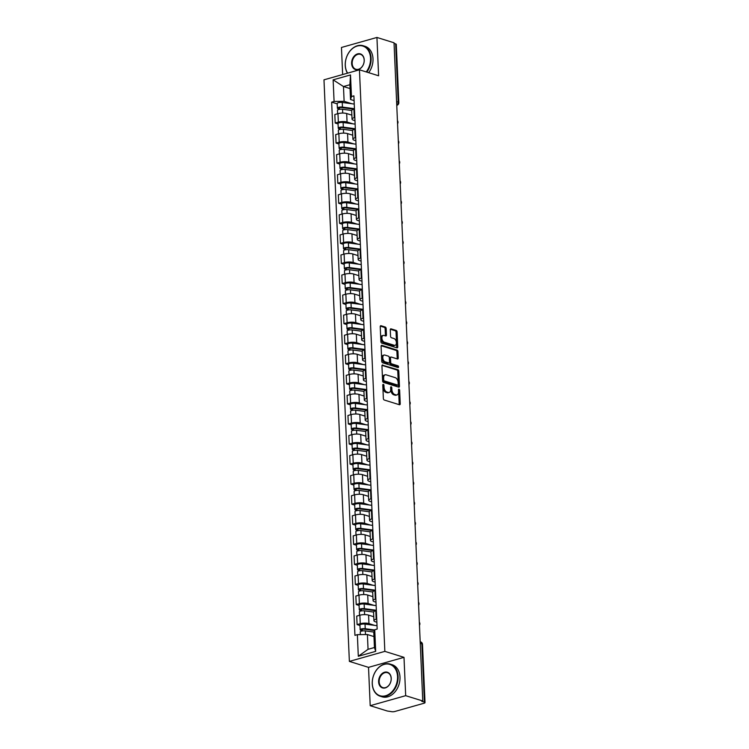 <?xml version="1.0" encoding="UTF-8"?>
<svg xmlns="http://www.w3.org/2000/svg" width="749" height="749" viewBox="0 0 749 749"><rect width="100%" height="100%" fill="white"/><g stroke="black" fill="none" stroke-linecap="round" stroke-linejoin="round"><path stroke-width="1.12" d="M383.329 384.368A0.927 0.552 74.2 0 0 382.776 385.07L383.366 398.487A1.32 0.796 74.2 0 0 384.265 400.013L399.442 404.741A1.32 0.796 74.2 0 0 399.751 404.75A1.32 0.796 74.2 0 0 400.228 403.739L399.648 390.323A0.927 0.552 74.2 0 0 398.468 389.957L398.543 391.69A4.222 2.547 74.2 0 1 396.989 394.92A4.222 2.547 74.2 0 1 396.015 394.892L394.751 394.498A4.222 2.547 74.2 0 1 391.877 389.62L391.802 387.879A0.927 0.552 74.2 0 0 390.622 387.514L390.697 389.246A4.222 2.547 74.2 0 1 389.152 392.476A4.222 2.547 74.2 0 1 388.179 392.448L386.915 392.055A4.222 2.547 74.2 0 1 384.04 387.177L383.965 385.435A0.927 0.552 74.2 0 0 383.329 384.368M386.175 328.568A1.32 0.796 74.2 0 0 385.276 327.041L381.026 325.721A1.32 0.796 74.2 0 0 380.717 325.712A1.32 0.796 74.2 0 0 380.23 326.714L380.885 341.619A1.32 0.796 74.2 0 0 381.784 343.136L396.961 347.864A1.32 0.796 74.2 0 0 397.26 347.873A1.32 0.796 74.2 0 0 397.747 346.871L397.101 331.976A1.32 0.796 74.2 0 0 396.202 330.449L391.053 328.848A1.32 0.796 74.2 0 0 390.753 328.839A1.32 0.796 74.2 0 0 390.266 329.841L390.547 336.217A1.32 0.796 74.2 0 0 391.446 337.743L393.993 338.539A3.53 2.125 74.2 0 1 396.333 341.975A3.53 2.125 74.2 0 1 395.107 345.317A3.53 2.125 74.2 0 1 394.292 345.289L384.293 342.181A3.53 2.125 74.2 0 1 381.962 338.735A3.53 2.125 74.2 0 1 383.188 335.402A3.53 2.125 74.2 0 1 384.003 335.43L385.669 335.945A1.32 0.796 74.2 0 0 385.969 335.955A1.32 0.796 74.2 0 0 386.456 334.943L386.175 328.568L385.145 328.858A1.32 0.796 74.2 0 0 384.246 327.341L380.323 326.115M404.001 657.341L368.527 667.359L370.203 705.689L405.677 695.671L404.001 657.341L384.846 651.377L359.454 69.807L378.61 75.771L376.934 37.45L394.03 42.777L422.773 700.989L421.743 701.289L424.402 702.113L421.856 643.859A2.687 2.004 -72.7 0 0 420.592 641.874L420.189 641.743M405.677 695.671L422.773 700.989M382.739 364.978A1.32 0.796 74.2 0 0 382.43 364.969A1.32 0.796 74.2 0 0 381.943 365.98L382.599 380.876A1.32 0.796 74.2 0 0 383.497 382.402L398.674 387.13A1.32 0.796 74.2 0 0 398.983 387.139A1.32 0.796 74.2 0 0 399.46 386.128L398.814 371.232A1.32 0.796 74.2 0 0 397.916 369.706L382.177 365.137M381.737 361.243L381.091 346.347A1.32 0.796 74.2 0 1 381.578 345.336A1.32 0.796 74.2 0 1 381.878 345.345L397.054 350.073A1.32 0.796 74.2 0 1 397.953 351.599L398.234 357.975A1.32 0.796 74.2 0 1 397.747 358.986A1.32 0.796 74.2 0 1 397.447 358.977L391.287 357.058A1.32 0.796 74.2 0 0 390.987 357.048A1.32 0.796 74.2 0 0 390.501 358.059L390.688 362.291A1.32 0.796 74.2 0 0 391.587 363.808L397.991 365.812A0.927 0.552 74.2 0 1 398.075 367.572L382.636 362.769A1.32 0.796 74.2 0 1 381.737 361.243M370.203 705.689L387.299 711.016L390.997 711.55A2.687 0.786 177.5 0 0 394.779 711.503L424.056 703.236A2.687 0.786 177.5 0 0 425.02 702.581A2.687 0.786 177.5 0 0 424.402 702.113M368.527 667.359L349.371 661.395L323.98 79.825L359.454 69.807M376.934 37.45L341.46 47.468L342.649 74.554M394.058 43.395L395.659 43.901A2.687 0.786 -2.5 0 1 396.287 44.36L398.824 102.622A2.687 0.786 177.5 0 0 398.206 102.154L395.659 43.901M376.869 622.26L375.371 621.782A6.189 1.807 -2.5 0 1 373.938 620.715A6.189 1.807 -2.5 0 1 376.176 619.208L376.738 619.058M373.611 616.67L368.583 615.107A6.189 1.807 177.5 0 0 359.876 615.219L360.25 623.711A6.189 1.807 -2.5 0 1 368.957 623.599L374.697 625.387M360.25 623.711L357.095 624.6L359.96 625.499M376.363 610.566L375.801 610.725A6.189 1.807 177.5 0 0 373.573 612.223L373.938 620.715M359.876 615.219L356.721 616.109L357.095 624.6M375.998 602.196L374.491 601.728A6.189 1.807 -2.5 0 1 373.068 600.651A6.189 1.807 -2.5 0 1 375.296 599.153L375.858 598.994M359.08 605.435L356.215 604.537L359.37 603.647A6.189 1.807 -2.5 0 1 368.077 603.535L373.826 605.323M375.483 590.502L374.931 590.661A6.189 1.807 177.5 0 0 372.693 592.159L373.068 600.651M372.89 596.663L367.712 595.043A6.189 1.807 177.5 0 0 358.996 595.155L355.841 596.054L356.215 604.537M375.118 582.132L373.62 581.664A6.189 1.807 -2.5 0 1 372.187 580.587A6.189 1.807 -2.5 0 1 374.425 579.089L374.977 578.93M358.209 585.372L355.335 584.473L358.49 583.583A6.189 1.807 -2.5 0 1 367.207 583.471L372.946 585.259M374.612 570.438L374.051 570.598A6.189 1.807 177.5 0 0 371.822 572.096L372.187 580.587M371.86 576.552L366.832 574.979A6.189 1.807 177.5 0 0 358.125 575.101L354.97 575.99L355.335 584.473M374.247 562.068L372.74 561.6A6.189 1.807 -2.5 0 1 371.317 560.524A6.189 1.807 -2.5 0 1 373.545 559.026L374.107 558.866M357.329 565.308L354.464 564.409L357.619 563.52A6.189 1.807 -2.5 0 1 366.327 563.407L372.066 565.195M373.732 550.375L373.171 550.534A6.189 1.807 177.5 0 0 370.942 552.032L371.317 560.524M371.139 556.535L365.961 554.925A6.189 1.807 177.5 0 0 357.245 555.037L354.09 555.927L354.464 564.409M373.367 542.004L371.86 541.536A6.189 1.807 -2.5 0 1 370.437 540.46A6.189 1.807 -2.5 0 1 372.674 538.962L373.227 538.803M356.458 545.244L353.584 544.345L356.739 543.456A6.189 1.807 -2.5 0 1 365.456 543.343L371.195 545.132M372.862 530.311L372.3 530.47A6.189 1.807 177.5 0 0 370.062 531.977L370.437 540.46M370.259 536.471L365.081 534.861A6.189 1.807 177.5 0 0 356.374 534.973L353.219 535.863L353.584 544.345M372.496 521.941L370.989 521.473A6.189 1.807 -2.5 0 1 369.566 520.396A6.189 1.807 -2.5 0 1 371.794 518.898L372.356 518.739M355.578 525.18L352.713 524.291L355.869 523.392A6.189 1.807 -2.5 0 1 364.576 523.279L370.315 525.068M371.981 510.247L371.42 510.406A6.189 1.807 177.5 0 0 369.191 511.913L369.566 520.396M369.229 516.361L364.201 514.797A6.189 1.807 177.5 0 0 355.494 514.909L352.339 515.799L352.713 524.291M371.616 501.877L370.109 501.409A6.189 1.807 -2.5 0 1 368.686 500.332A6.189 1.807 -2.5 0 1 370.914 498.834L371.476 498.675M354.708 505.116L351.833 504.227L354.989 503.337A6.189 1.807 -2.5 0 1 363.696 503.216L369.444 505.013M371.111 490.192L370.549 490.342A6.189 1.807 177.5 0 0 368.311 491.85L368.686 500.332M368.508 496.344L363.331 494.733A6.189 1.807 177.5 0 0 354.623 494.846L351.468 495.735L351.833 504.227M370.746 481.813L369.238 481.345A6.189 1.807 -2.5 0 1 367.806 480.268A6.189 1.807 -2.5 0 1 370.043 478.77L370.605 478.611M353.828 485.052L350.963 484.163L354.118 483.274A6.189 1.807 -2.5 0 1 362.825 483.161L368.564 484.949M370.231 470.129L369.669 470.288A6.189 1.807 177.5 0 0 367.441 471.786L367.806 480.268M367.478 476.233L362.45 474.669A6.189 1.807 177.5 0 0 353.743 474.782L350.588 475.671L350.963 484.163M369.866 461.749L368.358 461.281A6.189 1.807 -2.5 0 1 366.935 460.214A6.189 1.807 -2.5 0 1 369.163 458.706L369.725 458.547M352.948 464.989L350.083 464.099L353.238 463.21A6.189 1.807 -2.5 0 1 361.945 463.097L367.693 464.886M369.351 450.065L368.798 450.224A6.189 1.807 177.5 0 0 366.561 451.722L366.935 460.214M366.757 456.216L361.58 454.606A6.189 1.807 177.5 0 0 352.863 454.718L349.717 455.607L350.083 464.099M368.985 441.685L367.487 441.217A6.189 1.807 -2.5 0 1 366.055 440.15A6.189 1.807 -2.5 0 1 368.293 438.642L368.845 438.483M352.077 444.925L349.212 444.035L352.358 443.146A6.189 1.807 -2.5 0 1 361.074 443.034L366.813 444.822M368.48 430.001L367.918 430.16A6.189 1.807 177.5 0 0 365.69 431.658L366.055 440.15M365.727 436.105L360.7 434.542A6.189 1.807 177.5 0 0 351.993 434.654L348.837 435.543L349.212 444.035M368.115 421.631L366.607 421.153A6.189 1.807 -2.5 0 1 365.184 420.086A6.189 1.807 -2.5 0 1 367.413 418.579L367.974 418.429M351.197 424.87L348.332 423.971L351.487 423.082A6.189 1.807 -2.5 0 1 360.194 422.97L365.943 424.758M367.6 409.937L367.047 410.096A6.189 1.807 177.5 0 0 364.81 411.594L365.184 420.086M365.006 416.098L359.829 414.478A6.189 1.807 177.5 0 0 351.112 414.59L347.957 415.48L348.332 423.971M367.235 401.567L365.737 401.099A6.189 1.807 -2.5 0 1 364.304 400.022A6.189 1.807 -2.5 0 1 366.542 398.524L367.094 398.365M350.326 404.806L347.452 403.908L350.607 403.018A6.189 1.807 -2.5 0 1 359.323 402.906L365.063 404.694M366.729 389.873L366.167 390.032A6.189 1.807 177.5 0 0 363.939 391.53L364.304 400.022M364.136 396.034L358.949 394.414A6.189 1.807 177.5 0 0 350.242 394.526L347.087 395.425L347.452 403.908M366.364 381.503L364.857 381.035A6.189 1.807 -2.5 0 1 363.434 379.958A6.189 1.807 -2.5 0 1 365.662 378.46L366.224 378.301M349.446 384.743L346.581 383.844L349.736 382.954A6.189 1.807 -2.5 0 1 358.443 382.842L364.183 384.63M365.849 369.809L365.287 369.969A6.189 1.807 177.5 0 0 363.059 371.467L363.434 379.958M363.096 375.923L358.069 374.35A6.189 1.807 177.5 0 0 349.362 374.472L346.207 375.361L346.581 383.844M365.484 361.439L363.977 360.971A6.189 1.807 -2.5 0 1 362.553 359.894A6.189 1.807 -2.5 0 1 364.782 358.397L365.343 358.237M348.575 364.679L345.701 363.78L348.856 362.891A6.189 1.807 -2.5 0 1 357.563 362.778L363.312 364.566M364.978 349.746L364.417 349.905A6.189 1.807 177.5 0 0 362.179 351.403L362.553 359.894M362.376 355.906L357.198 354.296A6.189 1.807 177.5 0 0 348.491 354.408L345.336 355.298L345.701 363.78M364.613 341.375L363.106 340.907A6.189 1.807 -2.5 0 1 361.673 339.831A6.189 1.807 -2.5 0 1 363.911 338.333L364.473 338.173M347.695 344.615L344.83 343.716L347.985 342.827A6.189 1.807 -2.5 0 1 356.693 342.714L362.432 344.503M364.098 329.682L363.537 329.841A6.189 1.807 177.5 0 0 361.308 331.348L361.673 339.831M361.346 335.795L356.318 334.232A6.189 1.807 177.5 0 0 347.611 334.344L344.456 335.234L344.83 343.716M363.733 321.312L362.226 320.844A6.189 1.807 -2.5 0 1 360.803 319.767A6.189 1.807 -2.5 0 1 363.031 318.269L363.593 318.11M346.824 324.551L343.95 323.662L347.105 322.763A6.189 1.807 -2.5 0 1 355.812 322.65L361.561 324.439M363.228 309.618L362.666 309.777A6.189 1.807 177.5 0 0 360.428 311.284L360.803 319.767M360.625 315.778L355.447 314.168A6.189 1.807 177.5 0 0 346.74 314.28L343.585 315.17L343.95 323.662M362.853 301.248L361.355 300.78A6.189 1.807 -2.5 0 1 359.923 299.703A6.189 1.807 -2.5 0 1 362.16 298.205L362.722 298.046M345.944 304.487L343.079 303.598L346.235 302.708A6.189 1.807 -2.5 0 1 354.942 302.587L360.681 304.384M362.347 289.563L361.786 289.713A6.189 1.807 177.5 0 0 359.557 291.221L359.923 299.703M359.754 295.715L354.567 294.104A6.189 1.807 177.5 0 0 345.86 294.217L342.705 295.106L343.079 303.598M361.982 281.184L360.475 280.716A6.189 1.807 -2.5 0 1 359.052 279.639A6.189 1.807 -2.5 0 1 361.28 278.141L361.842 277.982M345.064 284.423L342.199 283.534L345.355 282.645A6.189 1.807 -2.5 0 1 354.062 282.532L359.81 284.32M361.467 269.5L360.915 269.659A6.189 1.807 177.5 0 0 358.677 271.157L359.052 279.639M358.715 275.604L353.697 274.04A6.189 1.807 177.5 0 0 344.98 274.153L341.825 275.042L342.199 283.534M361.102 261.12L359.604 260.652A6.189 1.807 -2.5 0 1 358.172 259.585A6.189 1.807 -2.5 0 1 360.409 258.077L360.962 257.918M344.194 264.36L341.319 263.47L344.474 262.581A6.189 1.807 -2.5 0 1 353.191 262.468L358.93 264.257M360.597 249.436L360.035 249.595A6.189 1.807 177.5 0 0 357.807 251.093L358.172 259.585M358.003 255.587L352.816 253.977A6.189 1.807 177.5 0 0 344.109 254.089L340.954 254.978L341.319 263.47M360.232 241.056L358.724 240.588A6.189 1.807 -2.5 0 1 357.301 239.521A6.189 1.807 -2.5 0 1 359.529 238.013L360.091 237.854M343.314 244.296L340.449 243.406L343.604 242.517A6.189 1.807 -2.5 0 1 352.311 242.404L358.059 244.193M359.717 229.372L359.164 229.531A6.189 1.807 177.5 0 0 356.927 231.029L357.301 239.521M356.964 235.476L351.946 233.913A6.189 1.807 177.5 0 0 343.229 234.025L340.074 234.914L340.449 243.406M359.351 221.002L357.844 220.524A6.189 1.807 -2.5 0 1 356.421 219.457A6.189 1.807 -2.5 0 1 358.659 217.95L359.211 217.8M342.443 224.232L339.569 223.342L342.724 222.453A6.189 1.807 -2.5 0 1 351.44 222.341L357.179 224.129M358.846 209.308L358.284 209.467A6.189 1.807 177.5 0 0 356.056 210.965L356.421 219.457M356.243 215.469L351.066 213.849A6.189 1.807 177.5 0 0 342.359 213.961L339.203 214.851L339.569 223.342M358.481 200.938L356.973 200.47A6.189 1.807 -2.5 0 1 355.55 199.393A6.189 1.807 -2.5 0 1 357.779 197.895L358.34 197.736M341.563 204.177L338.698 203.279L341.853 202.389A6.189 1.807 -2.5 0 1 350.56 202.277L356.299 204.065M357.966 189.244L357.404 189.403A6.189 1.807 177.5 0 0 355.176 190.901L355.55 199.393M355.213 195.349L350.186 193.785A6.189 1.807 177.5 0 0 341.478 193.897L338.323 194.796L338.698 203.279M357.601 180.874L356.093 180.406A6.189 1.807 -2.5 0 1 354.67 179.329A6.189 1.807 -2.5 0 1 356.899 177.831L357.46 177.672M340.692 184.114L337.818 183.215L340.973 182.325A6.189 1.807 -2.5 0 1 349.68 182.213L355.429 184.001M357.095 169.18L356.533 169.34A6.189 1.807 177.5 0 0 354.296 170.838L354.67 179.329M354.492 175.341L349.315 173.721A6.189 1.807 177.5 0 0 340.608 173.834L337.453 174.732L337.818 183.215M356.73 160.81L355.223 160.342A6.189 1.807 -2.5 0 1 353.79 159.265A6.189 1.807 -2.5 0 1 356.028 157.767L356.59 157.608M339.812 164.05L336.947 163.151L340.102 162.261A6.189 1.807 -2.5 0 1 348.809 162.149L354.549 163.937M356.215 149.117L355.653 149.276A6.189 1.807 177.5 0 0 353.425 150.774L353.79 159.265M353.622 155.277L348.435 153.667A6.189 1.807 177.5 0 0 339.728 153.779L336.573 154.668L336.947 163.151M355.85 140.746L354.343 140.278A6.189 1.807 -2.5 0 1 352.919 139.202A6.189 1.807 -2.5 0 1 355.148 137.704L355.709 137.544M338.932 143.986L336.067 143.087L339.222 142.198A6.189 1.807 -2.5 0 1 347.929 142.085L353.678 143.874M355.335 129.053L354.783 129.212A6.189 1.807 177.5 0 0 352.545 130.719L352.919 139.202M352.582 135.166L347.564 133.603A6.189 1.807 177.5 0 0 338.848 133.715L335.702 134.605L336.067 143.087M354.97 120.683L353.472 120.215A6.189 1.807 -2.5 0 1 352.039 119.138A6.189 1.807 -2.5 0 1 354.277 117.64L354.829 117.481M338.061 123.922L335.196 123.033L338.342 122.134A6.189 1.807 -2.5 0 1 347.059 122.021L352.798 123.81M354.464 108.989L353.903 109.148A6.189 1.807 177.5 0 0 351.674 110.655L352.039 119.138M351.871 115.149L346.684 113.539A6.189 1.807 177.5 0 0 337.977 113.651L334.822 114.541L335.196 123.033M373.976 636.584L367.403 634.534L368.049 649.317L374.453 647.511L373.807 632.718L374.743 629.75L377.168 629.066L353.893 95.853L351.459 96.546L350.532 99.505L349.886 84.721L343.473 86.528L344.119 101.321L351.927 103.755M374.743 629.75L375.68 651.358L358.303 656.264L357.367 634.656L367.403 634.534M344.119 101.321L334.082 101.452L331.657 102.136L354.932 635.349L357.367 634.656M334.082 101.452L333.136 79.843L350.513 74.937L351.459 96.546M384.846 651.377L349.371 661.395M350.055 88.579L343.473 86.528L333.136 79.843M354.099 100.619L350.532 99.505M337.181 103.858L331.657 102.136M375.68 651.358L374.453 647.511M358.303 656.264L368.049 649.317M349.886 84.721L350.513 74.937M382.786 385.164A0.927 0.552 74.2 0 1 382.926 385.735L383.001 387.467A4.222 2.547 74.2 0 0 385.875 392.345L386.915 392.055M389.152 392.476L388.113 392.766A4.222 2.547 74.2 0 1 387.139 392.738L385.875 392.345M396.989 394.92L395.959 395.21A4.222 2.547 74.2 0 1 394.985 395.182L393.721 394.789A4.222 2.547 74.2 0 1 390.847 389.911L390.772 388.179A0.927 0.552 74.2 0 0 390.632 387.608M399.105 404.638A1.32 0.796 74.2 0 0 399.198 404.029L398.608 390.613A0.927 0.552 74.2 0 0 398.468 390.051M398.337 387.027A1.32 0.796 74.2 0 0 398.431 386.418L397.775 371.523A1.32 0.796 74.2 0 0 396.876 369.997L382.037 365.372M383.722 379.855A0.927 0.552 74.2 0 0 384.349 380.923L397.672 385.07A0.927 0.552 74.2 0 0 398.225 384.368L398.14 382.542A4.222 2.547 74.2 0 0 395.266 377.665L386.156 374.828A4.222 2.547 74.2 0 0 385.192 374.8A4.222 2.547 74.2 0 0 383.638 378.02L383.722 379.855L382.683 380.146A0.927 0.552 74.2 0 0 383.31 381.213L384.349 380.923M397.026 385.258A0.927 0.552 74.2 0 1 396.633 385.361L383.31 381.213M385.192 374.8L384.153 375.09A4.222 2.547 74.2 0 0 382.608 378.311L383.638 378.02M382.683 380.146L382.608 378.311M381.175 345.748L396.024 350.373L397.054 350.073M397.11 358.874A1.32 0.796 74.2 0 0 397.204 358.265L396.923 351.89A1.32 0.796 74.2 0 0 396.024 350.373M390.257 357.348A1.32 0.796 74.2 0 0 389.948 357.339A1.32 0.796 74.2 0 0 389.471 358.35L389.649 362.582A1.32 0.796 74.2 0 0 390.547 364.108L396.961 366.102L397.991 365.812M397.569 367.422A0.927 0.552 74.2 0 0 396.961 366.102M384.902 355.073A3.53 2.125 74.2 0 0 384.087 355.045A3.53 2.125 74.2 0 0 382.861 358.387A3.53 2.125 74.2 0 0 385.201 361.823L388.722 362.919A1.32 0.796 74.2 0 0 389.021 362.928A1.32 0.796 74.2 0 0 389.508 361.917L389.321 357.694A1.32 0.796 74.2 0 0 388.422 356.168L384.902 355.073M384.087 355.045L383.057 355.335A3.53 2.125 74.2 0 0 381.821 358.677A3.53 2.125 74.2 0 0 384.162 362.113L385.201 361.823M388.244 363.05A1.32 0.796 74.2 0 1 387.991 363.218A1.32 0.796 74.2 0 1 387.682 363.209L384.162 362.113M385.332 335.842A1.32 0.796 74.2 0 0 385.426 335.234L385.145 328.858M383.188 335.402L382.159 335.692A3.53 2.125 74.2 0 0 380.923 339.035A3.53 2.125 74.2 0 0 383.263 342.471L384.293 342.181M395.107 345.317L394.068 345.607A3.53 2.125 74.2 0 1 393.253 345.589L383.263 342.471M396.624 347.761A1.32 0.796 74.2 0 0 396.717 347.162L396.062 332.266A1.32 0.796 74.2 0 0 395.163 330.74L390.36 329.242M374.491 630.555L364.332 629.197A1.61 0.468 177.5 0 0 362.703 629.254A1.61 0.468 177.5 0 0 361.898 629.703A1.61 0.468 177.5 0 0 362.263 629.984L360.924 630.368A3.361 0.983 177.5 0 1 360.147 629.778L359.941 625.153A3.361 0.983 177.5 0 1 361.627 624.217A3.361 0.983 177.5 0 1 365.025 624.095L377.028 625.696M374.669 629.984L365.231 628.72A3.361 0.983 177.5 0 0 361.833 628.851A3.361 0.983 177.5 0 0 360.147 629.778M362.31 630.967L362.244 629.394M374.013 632.072L365.325 630.911A3.361 0.983 177.5 0 0 361.926 631.033A3.361 0.983 177.5 0 0 360.241 631.969L360.353 634.618M360.962 631.313L360.924 630.368M375.661 610.763L363.462 609.134A1.61 0.468 177.5 0 0 361.823 609.199A1.61 0.468 177.5 0 0 361.018 609.639A1.61 0.468 177.5 0 0 361.392 609.92L360.044 610.304A3.361 0.983 177.5 0 1 359.267 609.714L359.071 605.089A3.361 0.983 177.5 0 1 360.746 604.162A3.361 0.983 177.5 0 1 364.145 604.031L376.148 605.632M376.354 610.266L364.351 608.656A3.361 0.983 177.5 0 0 360.952 608.787A3.361 0.983 177.5 0 0 359.267 609.714M361.43 610.903L361.364 609.33M373.582 612.064L364.445 610.847A3.361 0.983 177.5 0 0 361.046 610.978A3.361 0.983 177.5 0 0 359.37 611.905L359.52 615.322M360.091 611.259L360.044 610.304M374.781 590.699L362.582 589.07A1.61 0.468 177.5 0 0 360.952 589.135A1.61 0.468 177.5 0 0 360.138 589.575A1.61 0.468 177.5 0 0 360.512 589.856L359.174 590.24A3.361 0.983 177.5 0 1 358.397 589.65L358.191 585.025A3.361 0.983 177.5 0 1 359.876 584.098A3.361 0.983 177.5 0 1 363.274 583.967L375.268 585.568M375.474 590.203L363.471 588.592A3.361 0.983 177.5 0 0 360.072 588.723A3.361 0.983 177.5 0 0 358.397 589.65M360.559 590.839L360.484 589.266M372.712 592.01L363.574 590.783A3.361 0.983 177.5 0 0 360.175 590.914A3.361 0.983 177.5 0 0 358.49 591.841L358.64 595.258M359.211 591.195L359.174 590.24M397.541 676.516A16.422 12.209 -72.7 0 0 384.237 664.382A16.422 12.209 -72.7 0 0 372.3 683.64A16.422 12.209 -72.7 0 0 385.604 695.765A16.422 12.209 -72.7 0 0 397.541 676.516M372.253 683.809A16.824 12.508 107.3 0 1 390.182 664.091A16.824 12.508 107.3 0 1 398.103 676.506A16.824 12.508 107.3 0 1 380.174 696.214A16.824 12.508 107.3 0 1 372.253 683.809M391.231 678.294A8.211 6.104 107.3 0 1 385.267 687.919A8.211 6.104 107.3 0 1 378.61 681.852A8.211 6.104 107.3 0 1 384.574 672.227A8.211 6.104 107.3 0 1 391.231 678.294M379.181 681.852A7.808 5.805 -72.7 0 0 382.861 687.61A7.808 5.805 -72.7 0 0 391.175 678.463A7.808 5.805 -72.7 0 0 387.495 672.705A7.808 5.805 -72.7 0 0 379.181 681.852M390.182 664.091L392.073 664.681A16.824 12.508 107.3 0 1 399.994 677.096A16.824 12.508 107.3 0 1 382.065 696.804L380.174 696.214M366.214 71.913A16.422 12.209 -72.7 0 0 370.54 58.16A16.422 12.209 -72.7 0 0 357.236 46.035A16.422 12.209 -72.7 0 0 345.308 65.285A16.422 12.209 -72.7 0 0 347.639 73.149M347.452 73.196A16.824 12.508 107.3 0 1 345.252 65.453A16.824 12.508 107.3 0 1 363.181 45.745A16.824 12.508 107.3 0 1 371.111 58.15A16.824 12.508 107.3 0 1 366.795 72.091M364.229 59.939A8.211 6.104 107.3 0 1 358.265 69.573A8.211 6.104 107.3 0 1 351.618 63.506A8.211 6.104 107.3 0 1 357.582 53.881A8.211 6.104 107.3 0 1 364.229 59.939M352.18 63.496A7.808 5.805 -72.7 0 0 355.859 69.254A7.808 5.805 -72.7 0 0 364.183 60.107A7.808 5.805 -72.7 0 0 360.503 54.349A7.808 5.805 -72.7 0 0 352.18 63.496M363.181 45.745L365.072 46.335A16.824 12.508 107.3 0 1 373.002 58.74A16.824 12.508 107.3 0 1 368.686 72.681M373.91 570.644L361.701 569.006A1.61 0.468 177.5 0 0 360.072 569.071A1.61 0.468 177.5 0 0 359.267 569.512A1.61 0.468 177.5 0 0 359.642 569.792L358.294 570.176A3.361 0.983 177.5 0 1 357.516 569.596L357.32 564.961A3.361 0.983 177.5 0 1 358.996 564.034A3.361 0.983 177.5 0 1 362.394 563.903L374.397 565.514M374.594 570.139L362.6 568.528A3.361 0.983 177.5 0 0 359.202 568.66A3.361 0.983 177.5 0 0 357.516 569.596M359.679 570.775L359.614 569.203M371.832 571.946L362.694 570.719A3.361 0.983 177.5 0 0 359.295 570.85A3.361 0.983 177.5 0 0 357.61 571.777L357.76 575.195M358.34 571.131L358.294 570.176M373.03 550.581L360.831 548.942A1.61 0.468 177.5 0 0 359.202 549.008A1.61 0.468 177.5 0 0 358.387 549.448A1.61 0.468 177.5 0 0 358.762 549.729L357.413 550.112A3.361 0.983 177.5 0 1 356.646 549.532L356.44 544.898A3.361 0.983 177.5 0 1 358.125 543.971A3.361 0.983 177.5 0 1 361.524 543.84L373.517 545.45M373.723 550.075L361.72 548.474A3.361 0.983 177.5 0 0 358.322 548.596A3.361 0.983 177.5 0 0 356.646 549.532M358.808 550.712L358.734 549.139M370.961 551.882L361.823 550.655A3.361 0.983 177.5 0 0 358.415 550.787A3.361 0.983 177.5 0 0 356.739 551.713L356.889 555.131M357.46 551.067L357.413 550.112M372.15 530.517L359.951 528.878A1.61 0.468 177.5 0 0 358.322 528.944A1.61 0.468 177.5 0 0 357.516 529.393A1.61 0.468 177.5 0 0 357.891 529.665L356.543 530.049A3.361 0.983 177.5 0 1 355.766 529.468L355.569 524.834A3.361 0.983 177.5 0 1 357.245 523.907A3.361 0.983 177.5 0 1 360.644 523.776L372.646 525.386M372.843 530.011L360.849 528.41A3.361 0.983 177.5 0 0 357.451 528.532A3.361 0.983 177.5 0 0 355.766 529.468M357.928 530.648L357.863 529.075M370.081 531.818L360.943 530.592A3.361 0.983 177.5 0 0 357.545 530.723A3.361 0.983 177.5 0 0 355.859 531.65L356.009 535.076M356.58 531.004L356.543 530.049M371.279 510.453L359.08 508.814A1.61 0.468 177.5 0 0 357.442 508.88A1.61 0.468 177.5 0 0 356.636 509.329A1.61 0.468 177.5 0 0 357.011 509.61L355.663 509.985A3.361 0.983 177.5 0 1 354.895 509.404L354.689 504.77A3.361 0.983 177.5 0 1 356.374 503.843A3.361 0.983 177.5 0 1 359.773 503.712L371.766 505.322M371.972 509.947L359.969 508.346A3.361 0.983 177.5 0 0 356.571 508.477A3.361 0.983 177.5 0 0 354.895 509.404M357.058 510.584L356.983 509.011M369.21 511.754L360.063 510.528A3.361 0.983 177.5 0 0 356.664 510.659A3.361 0.983 177.5 0 0 354.989 511.586L355.138 515.012M355.709 510.94L355.663 509.985M370.399 490.389L358.2 488.751A1.61 0.468 177.5 0 0 356.571 488.816A1.61 0.468 177.5 0 0 355.766 489.266A1.61 0.468 177.5 0 0 356.131 489.546L354.792 489.921A3.361 0.983 177.5 0 1 354.015 489.34L353.809 484.706A3.361 0.983 177.5 0 1 355.494 483.779A3.361 0.983 177.5 0 1 358.893 483.648L370.895 485.258M371.092 489.883L359.099 488.282A3.361 0.983 177.5 0 0 355.7 488.414A3.361 0.983 177.5 0 0 354.015 489.34M356.178 490.529L356.112 488.947M368.33 491.69L359.192 490.464A3.361 0.983 177.5 0 0 355.794 490.595A3.361 0.983 177.5 0 0 354.108 491.522L354.258 494.949M354.829 490.876L354.792 489.921M369.529 470.325L357.329 468.696A1.61 0.468 177.5 0 0 355.691 468.752A1.61 0.468 177.5 0 0 354.886 469.202A1.61 0.468 177.5 0 0 355.26 469.483L353.912 469.857A3.361 0.983 177.5 0 1 353.135 469.277L352.938 464.642A3.361 0.983 177.5 0 1 354.614 463.715A3.361 0.983 177.5 0 1 358.022 463.584L370.015 465.195M370.221 469.829L358.219 468.219A3.361 0.983 177.5 0 0 354.82 468.35A3.361 0.983 177.5 0 0 353.135 469.277M355.298 470.466L355.232 468.893M367.459 471.627L358.312 470.4A3.361 0.983 177.5 0 0 354.914 470.531A3.361 0.983 177.5 0 0 353.238 471.467L353.388 474.885M353.959 470.812L353.912 469.857M368.648 450.261L356.449 448.632A1.61 0.468 177.5 0 0 354.82 448.688A1.61 0.468 177.5 0 0 354.015 449.138A1.61 0.468 177.5 0 0 354.38 449.419L353.041 449.793A3.361 0.983 177.5 0 1 352.264 449.213L352.058 444.588A3.361 0.983 177.5 0 1 353.743 443.651A3.361 0.983 177.5 0 1 357.142 443.53L369.135 445.131M369.341 449.765L357.348 448.155A3.361 0.983 177.5 0 0 353.94 448.286A3.361 0.983 177.5 0 0 352.264 449.213M354.427 450.402L354.361 448.829M366.579 451.563L357.442 450.346A3.361 0.983 177.5 0 0 354.043 450.467A3.361 0.983 177.5 0 0 352.358 451.404L352.507 454.821M353.079 450.748L353.041 449.793M367.778 430.198L355.569 428.568A1.61 0.468 177.5 0 0 353.94 428.625A1.61 0.468 177.5 0 0 353.135 429.074A1.61 0.468 177.5 0 0 353.509 429.355L352.161 429.739A3.361 0.983 177.5 0 1 351.384 429.149L351.187 424.524A3.361 0.983 177.5 0 1 352.863 423.588A3.361 0.983 177.5 0 1 356.262 423.466L368.265 425.067M368.461 429.701L356.468 428.091A3.361 0.983 177.5 0 0 353.069 428.222A3.361 0.983 177.5 0 0 351.384 429.149M353.547 430.338L353.481 428.765M365.699 431.499L356.561 430.282A3.361 0.983 177.5 0 0 353.163 430.403A3.361 0.983 177.5 0 0 351.487 431.34L351.627 434.757M352.208 430.684L352.161 429.739M366.898 410.134L354.698 408.505A1.61 0.468 177.5 0 0 353.069 408.561A1.61 0.468 177.5 0 0 352.255 409.01A1.61 0.468 177.5 0 0 352.629 409.291L351.29 409.675A3.361 0.983 177.5 0 1 350.513 409.085L350.307 404.46A3.361 0.983 177.5 0 1 351.993 403.524A3.361 0.983 177.5 0 1 355.391 403.402L367.385 405.003M367.59 409.637L355.588 408.027A3.361 0.983 177.5 0 0 352.189 408.158A3.361 0.983 177.5 0 0 350.513 409.085M352.676 410.274L352.601 408.701M364.829 411.435L355.691 410.218A3.361 0.983 177.5 0 0 352.292 410.349A3.361 0.983 177.5 0 0 350.607 411.276L350.757 414.693M351.328 410.63L351.29 409.675M366.018 390.07L353.818 388.441A1.61 0.468 177.5 0 0 352.189 388.506A1.61 0.468 177.5 0 0 351.384 388.946A1.61 0.468 177.5 0 0 351.758 389.227L350.41 389.611A3.361 0.983 177.5 0 1 349.633 389.021L349.437 384.396A3.361 0.983 177.5 0 1 351.112 383.469A3.361 0.983 177.5 0 1 354.511 383.338L366.514 384.939M366.71 389.574L354.717 387.963A3.361 0.983 177.5 0 0 351.318 388.094A3.361 0.983 177.5 0 0 349.633 389.021M351.796 390.21L351.73 388.637M363.948 391.381L354.811 390.154A3.361 0.983 177.5 0 0 351.412 390.285A3.361 0.983 177.5 0 0 349.727 391.212L349.877 394.629M350.448 390.566L350.41 389.611M365.147 370.015L352.948 368.377A1.61 0.468 177.5 0 0 351.318 368.442A1.61 0.468 177.5 0 0 350.504 368.882A1.61 0.468 177.5 0 0 350.878 369.163L349.53 369.547A3.361 0.983 177.5 0 1 348.762 368.957L348.557 364.332A3.361 0.983 177.5 0 1 350.242 363.405A3.361 0.983 177.5 0 1 353.64 363.274L365.634 364.875M365.84 369.51L353.837 367.899A3.361 0.983 177.5 0 0 350.438 368.031A3.361 0.983 177.5 0 0 348.762 368.957M350.925 370.146L350.85 368.574M363.078 371.317L353.94 370.09A3.361 0.983 177.5 0 0 350.532 370.221A3.361 0.983 177.5 0 0 348.856 371.148L349.006 374.566M349.577 370.502L349.53 369.547M364.267 349.952L352.067 348.313A1.61 0.468 177.5 0 0 350.438 348.379A1.61 0.468 177.5 0 0 349.633 348.819A1.61 0.468 177.5 0 0 349.998 349.1L348.659 349.483A3.361 0.983 177.5 0 1 347.882 348.903L347.676 344.268A3.361 0.983 177.5 0 1 349.362 343.342A3.361 0.983 177.5 0 1 352.76 343.211L364.763 344.821M364.96 349.446L352.966 347.845A3.361 0.983 177.5 0 0 349.568 347.967A3.361 0.983 177.5 0 0 347.882 348.903M350.045 350.083L349.98 348.51M362.198 351.253L353.06 350.026A3.361 0.983 177.5 0 0 349.661 350.158A3.361 0.983 177.5 0 0 347.976 351.084L348.126 354.502M348.697 350.438L348.659 349.483M363.396 329.888L351.197 328.249A1.61 0.468 177.5 0 0 349.558 328.315A1.61 0.468 177.5 0 0 348.753 328.764A1.61 0.468 177.5 0 0 349.128 329.036L347.779 329.42A3.361 0.983 177.5 0 1 347.012 328.839L346.806 324.205A3.361 0.983 177.5 0 1 348.491 323.278A3.361 0.983 177.5 0 1 351.89 323.147L363.883 324.757M364.089 329.382L352.086 327.781A3.361 0.983 177.5 0 0 348.688 327.903A3.361 0.983 177.5 0 0 347.012 328.839M349.174 330.019L349.1 328.446M361.327 331.189L352.18 329.963A3.361 0.983 177.5 0 0 348.781 330.094A3.361 0.983 177.5 0 0 347.105 331.021L347.255 334.447M347.826 330.375L347.779 329.42M362.516 309.824L350.317 308.185A1.61 0.468 177.5 0 0 348.688 308.251A1.61 0.468 177.5 0 0 347.882 308.7A1.61 0.468 177.5 0 0 348.248 308.981L346.909 309.356A3.361 0.983 177.5 0 1 346.132 308.775L345.926 304.141A3.361 0.983 177.5 0 1 347.611 303.214A3.361 0.983 177.5 0 1 351.009 303.083L363.012 304.693M363.209 309.318L351.215 307.717A3.361 0.983 177.5 0 0 347.817 307.848A3.361 0.983 177.5 0 0 346.132 308.775M348.294 309.955L348.229 308.382M360.447 311.125L351.309 309.899A3.361 0.983 177.5 0 0 347.911 310.03A3.361 0.983 177.5 0 0 346.225 310.957L346.375 314.383M346.946 310.311L346.909 309.356M361.645 289.76L349.446 288.122A1.61 0.468 177.5 0 0 347.808 288.187A1.61 0.468 177.5 0 0 347.002 288.637A1.61 0.468 177.5 0 0 347.377 288.917L346.029 289.292A3.361 0.983 177.5 0 1 345.252 288.711L345.055 284.077A3.361 0.983 177.5 0 1 346.731 283.15A3.361 0.983 177.5 0 1 350.129 283.019L362.132 284.629M362.338 289.254L350.335 287.653A3.361 0.983 177.5 0 0 346.937 287.785A3.361 0.983 177.5 0 0 345.252 288.711M347.414 289.9L347.349 288.318M359.567 291.061L350.429 289.835A3.361 0.983 177.5 0 0 347.03 289.966A3.361 0.983 177.5 0 0 345.355 290.893L345.504 294.32M346.075 290.247L346.029 289.292M360.765 269.696L348.566 268.067A1.61 0.468 177.5 0 0 346.937 268.123A1.61 0.468 177.5 0 0 346.122 268.573A1.61 0.468 177.5 0 0 346.497 268.854L345.158 269.228A3.361 0.983 177.5 0 1 344.381 268.648L344.175 264.013A3.361 0.983 177.5 0 1 345.86 263.086A3.361 0.983 177.5 0 1 349.259 262.955L361.252 264.566M361.458 269.191L349.465 267.59A3.361 0.983 177.5 0 0 346.057 267.721A3.361 0.983 177.5 0 0 344.381 268.648M346.544 269.837L346.469 268.264M358.696 270.998L349.558 269.771A3.361 0.983 177.5 0 0 346.16 269.902A3.361 0.983 177.5 0 0 344.474 270.838L344.624 274.256M345.195 270.183L345.158 269.228M359.894 249.632L347.686 248.003A1.61 0.468 177.5 0 0 346.057 248.059A1.61 0.468 177.5 0 0 345.252 248.509A1.61 0.468 177.5 0 0 345.626 248.79L344.278 249.164A3.361 0.983 177.5 0 1 343.501 248.584L343.304 243.959A3.361 0.983 177.5 0 1 344.98 243.022A3.361 0.983 177.5 0 1 348.379 242.901L360.381 244.502M360.578 249.136L348.585 247.526A3.361 0.983 177.5 0 0 345.186 247.657A3.361 0.983 177.5 0 0 343.501 248.584M345.663 249.773L345.598 248.2M357.816 250.934L348.678 249.717A3.361 0.983 177.5 0 0 345.28 249.838A3.361 0.983 177.5 0 0 343.594 250.775L343.744 254.192M344.325 250.119L344.278 249.164M359.014 229.569L346.815 227.939A1.61 0.468 177.5 0 0 345.186 227.996A1.61 0.468 177.5 0 0 344.371 228.445A1.61 0.468 177.5 0 0 344.746 228.726L343.407 229.11A3.361 0.983 177.5 0 1 342.63 228.52L342.424 223.895A3.361 0.983 177.5 0 1 344.109 222.959A3.361 0.983 177.5 0 1 347.508 222.837L359.501 224.438M359.707 229.072L347.705 227.462A3.361 0.983 177.5 0 0 344.306 227.593A3.361 0.983 177.5 0 0 342.63 228.52M344.793 229.709L344.718 228.136M356.945 230.87L347.808 229.653A3.361 0.983 177.5 0 0 344.4 229.774A3.361 0.983 177.5 0 0 342.724 230.711L342.873 234.128M343.445 230.055L343.407 229.11M358.134 209.505L345.935 207.876A1.61 0.468 177.5 0 0 344.306 207.932A1.61 0.468 177.5 0 0 343.501 208.381A1.61 0.468 177.5 0 0 343.875 208.662L342.527 209.046A3.361 0.983 177.5 0 1 341.75 208.456L341.553 203.831A3.361 0.983 177.5 0 1 343.229 202.895A3.361 0.983 177.5 0 1 346.628 202.773L358.631 204.374M358.827 209.008L346.834 207.398A3.361 0.983 177.5 0 0 343.435 207.529A3.361 0.983 177.5 0 0 341.75 208.456M343.913 209.645L343.847 208.072M356.065 210.806L346.927 209.589A3.361 0.983 177.5 0 0 343.529 209.72A3.361 0.983 177.5 0 0 341.844 210.647L341.993 214.064M342.565 209.992L342.527 209.046M357.264 189.441L345.064 187.812A1.61 0.468 177.5 0 0 343.426 187.877A1.61 0.468 177.5 0 0 342.621 188.317A1.61 0.468 177.5 0 0 342.995 188.598L341.647 188.982A3.361 0.983 177.5 0 1 340.879 188.392L340.673 183.767A3.361 0.983 177.5 0 1 342.359 182.84A3.361 0.983 177.5 0 1 345.757 182.709L357.75 184.31M357.956 188.945L345.954 187.334A3.361 0.983 177.5 0 0 342.555 187.465A3.361 0.983 177.5 0 0 340.879 188.392M343.042 189.581L342.967 188.008M355.195 190.752L346.047 189.525A3.361 0.983 177.5 0 0 342.649 189.656A3.361 0.983 177.5 0 0 340.973 190.583L341.123 194M341.694 189.937L341.647 188.982M356.384 169.386L344.184 167.748A1.61 0.468 177.5 0 0 342.555 167.813A1.61 0.468 177.5 0 0 341.75 168.253A1.61 0.468 177.5 0 0 342.115 168.534L340.776 168.918A3.361 0.983 177.5 0 1 339.999 168.328L339.793 163.703A3.361 0.983 177.5 0 1 341.478 162.776A3.361 0.983 177.5 0 1 344.877 162.645L356.88 164.246M357.076 168.881L345.083 167.27A3.361 0.983 177.5 0 0 341.684 167.402A3.361 0.983 177.5 0 0 339.999 168.328M342.162 169.517L342.096 167.945M354.314 170.688L345.177 169.461A3.361 0.983 177.5 0 0 341.778 169.592A3.361 0.983 177.5 0 0 340.093 170.519L340.243 173.937M340.814 169.873L340.776 168.918M355.513 149.323L343.314 147.684A1.61 0.468 177.5 0 0 341.675 147.75A1.61 0.468 177.5 0 0 340.87 148.19A1.61 0.468 177.5 0 0 341.244 148.471L339.896 148.854A3.361 0.983 177.5 0 1 339.119 148.274L338.923 143.639A3.361 0.983 177.5 0 1 340.598 142.713A3.361 0.983 177.5 0 1 344.006 142.582L356 144.192M356.206 148.817L344.203 147.216A3.361 0.983 177.5 0 0 340.804 147.338A3.361 0.983 177.5 0 0 339.119 148.274M341.282 149.454L341.216 147.881M353.444 150.624L344.297 149.397A3.361 0.983 177.5 0 0 340.898 149.528A3.361 0.983 177.5 0 0 339.222 150.455L339.372 153.873M339.943 149.809L339.896 148.854M354.633 129.259L342.433 127.62A1.61 0.468 177.5 0 0 340.804 127.686A1.61 0.468 177.5 0 0 339.999 128.135A1.61 0.468 177.5 0 0 340.364 128.407L339.025 128.791A3.361 0.983 177.5 0 1 338.248 128.21L338.042 123.576A3.361 0.983 177.5 0 1 339.728 122.649A3.361 0.983 177.5 0 1 343.126 122.518L355.12 124.128M355.326 128.753L343.332 127.152A3.361 0.983 177.5 0 0 339.924 127.274A3.361 0.983 177.5 0 0 338.248 128.21M340.411 129.39L340.346 127.817M352.564 130.56L343.426 129.334A3.361 0.983 177.5 0 0 340.027 129.465A3.361 0.983 177.5 0 0 338.342 130.392L338.492 133.818M339.063 129.746L339.025 128.791M353.762 109.195L341.553 107.556A1.61 0.468 177.5 0 0 339.924 107.622A1.61 0.468 177.5 0 0 339.119 108.071A1.61 0.468 177.5 0 0 339.494 108.352L338.145 108.727A3.361 0.983 177.5 0 1 337.368 108.146L337.172 103.512A3.361 0.983 177.5 0 1 338.848 102.585A3.361 0.983 177.5 0 1 342.246 102.454L354.249 104.064M354.455 108.689L342.452 107.088A3.361 0.983 177.5 0 0 339.054 107.21A3.361 0.983 177.5 0 0 337.368 108.146M339.531 109.326L339.466 107.753M351.684 110.496L342.546 109.27A3.361 0.983 177.5 0 0 339.147 109.401A3.361 0.983 177.5 0 0 337.471 110.328L337.612 113.754M338.192 109.682L338.145 108.727M338.848 133.715L339.222 142.198M339.728 153.779L340.102 162.261M340.608 173.834L340.973 182.325M341.478 193.897L341.853 202.389M342.359 213.961L342.724 222.453M343.229 234.025L343.604 242.517M344.109 254.089L344.474 262.581M344.98 274.153L345.355 282.645M345.86 294.217L346.235 302.708M346.74 314.28L347.105 322.763M347.611 334.344L347.985 342.827M348.491 354.408L348.856 362.891M349.362 374.472L349.736 382.954M350.242 394.526L350.607 403.018M351.112 414.59L351.487 423.082M351.993 434.654L352.358 443.146M352.863 454.718L353.238 463.21M353.743 474.782L354.118 483.274M354.623 494.846L354.989 503.337M355.494 514.909L355.869 523.392M356.374 534.973L356.739 543.456M357.245 555.037L357.619 563.52M358.125 575.101L358.49 583.583M358.996 595.155L359.37 603.647M337.977 113.651L338.342 122.134M346.684 113.539L347.059 122.021M347.564 133.603L347.929 142.085M354.783 129.212L355.148 137.704M348.435 153.667L348.809 162.149M355.653 149.276L356.028 157.767M349.315 173.721L349.68 182.213M356.533 169.34L356.899 177.831M350.186 193.785L350.56 202.277M357.404 189.403L357.779 197.895M351.066 213.849L351.44 222.341M358.284 209.467L358.659 217.95M351.946 233.913L352.311 242.404M359.164 229.531L359.529 238.013M352.816 253.977L353.191 262.468M360.035 249.595L360.409 258.077M353.697 274.04L354.062 282.532M360.915 269.659L361.28 278.141M354.567 294.104L354.942 302.587M361.786 289.713L362.16 298.205M355.447 314.168L355.812 322.65M362.666 309.777L363.031 318.269M356.318 334.232L356.693 342.714M363.537 329.841L363.911 338.333M357.198 354.296L357.563 362.778M364.417 349.905L364.782 358.397M358.069 374.35L358.443 382.842M365.287 369.969L365.662 378.46M358.949 394.414L359.323 402.906M366.167 390.032L366.542 398.524M359.829 414.478L360.194 422.97M367.047 410.096L367.413 418.579M360.7 434.542L361.074 443.034M367.918 430.16L368.293 438.642M361.58 454.606L361.945 463.097M368.798 450.224L369.163 458.706M362.45 474.669L362.825 483.161M369.669 470.288L370.043 478.77M363.331 494.733L363.696 503.216M370.549 490.342L370.914 498.834M364.201 514.797L364.576 523.279M371.42 510.406L371.794 518.898M365.081 534.861L365.456 543.343M372.3 530.47L372.674 538.962M365.961 554.925L366.327 563.407M373.171 550.534L373.545 559.026M366.832 574.979L367.207 583.471M374.051 570.598L374.425 579.089M367.712 595.043L368.077 603.535M374.931 590.661L375.296 599.153M368.583 615.107L368.957 623.599M375.801 610.725L376.176 619.208M353.903 109.148L354.277 117.64M420.255 643.354L421.856 643.859A2.687 0.786 177.5 0 1 422.483 644.318A2.687 2.687 0 0 0 420.592 641.874M396.605 101.658L398.206 102.154A2.687 2.004 -72.7 0 1 396.755 105.094M396.867 105.328A2.687 1.62 -105.8 0 1 396.764 105.356L396.867 105.328A2.687 2.687 0 0 0 398.824 102.622M383.001 387.467L384.04 387.177M387.139 392.738L388.179 392.448M390.772 388.179L391.802 387.879M390.847 389.911L391.877 389.62M393.721 394.789L394.751 394.498M394.985 395.182L396.015 394.892M398.608 390.613L399.648 390.323M399.198 404.029L400.228 403.739M382.926 385.735L383.965 385.435M396.876 369.997L397.916 369.706M397.775 371.523L398.814 371.232M398.431 386.418L399.46 386.128M396.633 385.361L397.672 385.07M381.316 345.504L381.878 345.345M396.923 351.89L397.953 351.599M397.204 358.265L398.234 357.975M389.471 358.35L390.501 358.059M389.649 362.582L390.688 362.291M390.547 364.108L391.587 363.808M387.682 363.209L388.722 362.919M385.426 335.234L386.456 334.943M393.253 345.589L394.292 345.289M390.501 328.998L391.053 328.848M395.163 330.74L396.202 330.449M396.062 332.266L397.101 331.976M396.717 347.162L397.747 346.871M380.464 325.881L381.026 325.721M384.246 327.341L385.276 327.041M365.231 628.72L365.025 624.095M365.484 634.553L365.325 630.911M364.351 608.656L364.145 604.031M364.613 614.629L364.445 610.847M363.471 588.592L363.274 583.967M363.733 594.566L363.574 590.783M362.6 568.528L362.394 563.903M362.862 574.502L362.694 570.719M361.72 548.474L361.524 543.84M361.982 554.438L361.823 550.655M360.849 528.41L360.644 523.776M361.112 534.383L360.943 530.592M359.969 508.346L359.773 503.712M360.232 514.32L360.063 510.528M359.099 488.282L358.893 483.648M359.361 494.256L359.192 490.464M358.219 468.219L358.022 463.584M358.481 474.192L358.312 470.4M357.348 448.155L357.142 443.53M357.601 454.128L357.442 450.346M356.468 428.091L356.262 423.466M356.73 434.064L356.561 430.282M355.588 408.027L355.391 403.402M355.85 414L355.691 410.218M354.717 387.963L354.511 383.338M354.979 393.937L354.811 390.154M353.837 367.899L353.64 363.274M354.099 373.873L353.94 370.09M352.966 347.845L352.76 343.211M353.228 353.809L353.06 350.026M352.086 327.781L351.89 323.147M352.348 333.754L352.18 329.963M351.215 307.717L351.009 303.083M351.468 313.691L351.309 309.899M350.335 287.653L350.129 283.019M350.598 293.627L350.429 289.835M349.465 267.59L349.259 262.955M349.717 273.563L349.558 269.771M348.585 247.526L348.379 242.901M348.847 253.499L348.678 249.717M347.705 227.462L347.508 222.837M347.967 233.435L347.808 229.653M346.834 207.398L346.628 202.773M347.096 213.371L346.927 209.589M345.954 187.334L345.757 182.709M346.216 193.308L346.047 189.525M345.083 167.27L344.877 162.645M345.345 173.244L345.177 169.461M344.203 147.216L344.006 142.582M344.465 153.18L344.297 149.397M343.332 127.152L343.126 122.518M343.585 133.125L343.426 129.334M342.452 107.088L342.246 102.454M342.714 113.062L342.546 109.27M419.468 625.284A2.687 2.687 0 0 0 419.337 622.204M418.588 605.22A2.687 2.687 0 0 0 418.457 602.14M417.717 585.156A2.687 2.687 0 0 0 417.577 582.076M416.837 565.092A2.687 2.687 0 0 0 416.706 562.022M415.967 545.029A2.687 2.687 0 0 0 415.826 541.958M415.086 524.974A2.687 2.687 0 0 0 414.955 521.894M414.216 504.91A2.687 2.687 0 0 0 414.075 501.83M413.336 484.846A2.687 2.687 0 0 0 413.205 481.766M412.456 464.783A2.687 2.687 0 0 0 412.325 461.702M411.585 444.719A2.687 2.687 0 0 0 411.454 441.638M410.705 424.655A2.687 2.687 0 0 0 410.574 421.575M409.834 404.591A2.687 2.687 0 0 0 409.694 401.511M408.954 384.527A2.687 2.687 0 0 0 408.823 381.447M408.083 364.463A2.687 2.687 0 0 0 407.943 361.392M407.203 344.4A2.687 2.687 0 0 0 407.072 341.329M406.333 324.345A2.687 2.687 0 0 0 406.192 321.265M405.452 304.281A2.687 2.687 0 0 0 405.321 301.201M404.572 284.217A2.687 2.687 0 0 0 404.441 281.137M403.702 264.154A2.687 2.687 0 0 0 403.561 261.073M402.822 244.09A2.687 2.687 0 0 0 402.69 241.009M401.951 224.026A2.687 2.687 0 0 0 401.81 220.946M401.071 203.962A2.687 2.687 0 0 0 400.94 200.882M400.2 183.898A2.687 2.687 0 0 0 400.06 180.818M399.32 163.834A2.687 2.687 0 0 0 399.189 160.763M398.44 143.771A2.687 2.687 0 0 0 398.309 140.7M397.569 123.716A2.687 2.687 0 0 0 397.438 120.636M422.483 644.318L425.02 702.581M396.848 385.37L397.878 385.08M389.948 357.339L390.987 357.048M387.991 363.218L389.021 362.928"/></g></svg>
